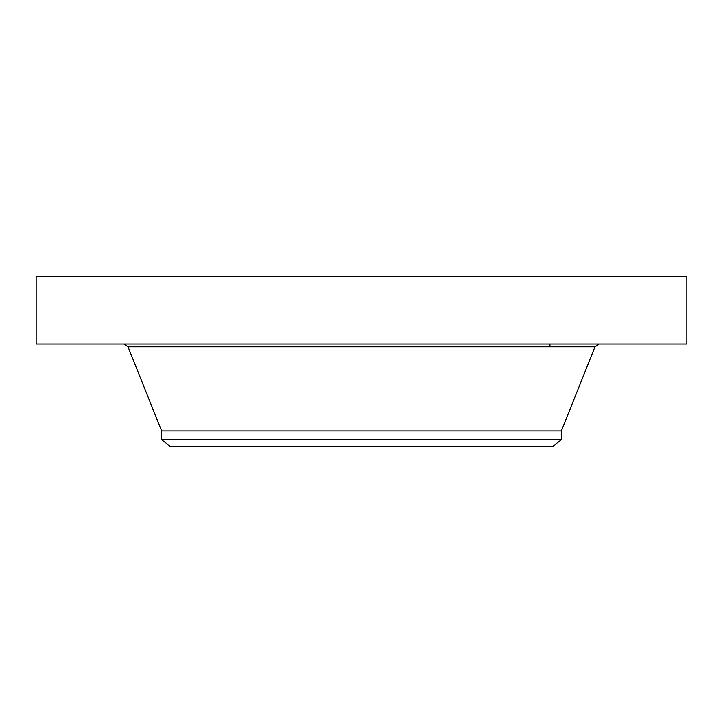 <?xml version="1.0" encoding="UTF-8"?>
<svg xmlns="http://www.w3.org/2000/svg" width="723" height="723" viewBox="0 0 723 723"><rect width="100%" height="100%" fill="white"/><g stroke="black" fill="none" stroke-linecap="round" stroke-linejoin="round"><path stroke-width="1.08" d="M36.15 276.719L686.85 276.719L686.85 344.021L36.15 344.021L36.15 276.719M161.645 439.765L561.355 439.765L552.869 446.281L170.131 446.281L161.645 439.765L161.645 430.98L561.355 430.98L595.002 346.832L599.141 344.021M161.645 430.98L127.998 346.832L595.002 346.832M549.941 346.832L549.941 344.021M561.355 439.765L561.355 430.98M127.998 346.832L123.859 344.021"/></g></svg>
